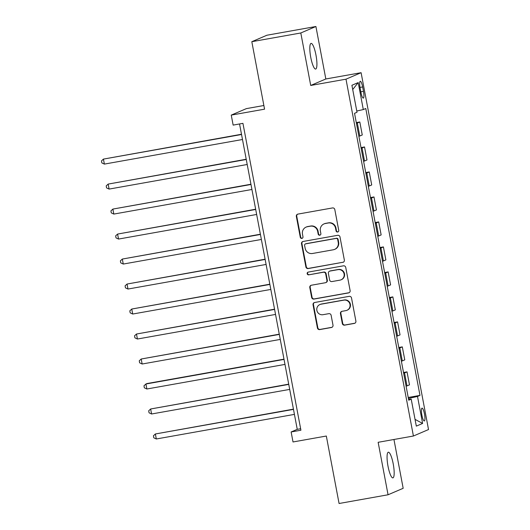 <?xml version="1.0" encoding="UTF-8"?>
<svg xmlns="http://www.w3.org/2000/svg" width="530" height="530" viewBox="0 0 530 530"><rect width="100%" height="100%" fill="white"/><g stroke="black" fill="none" stroke-linecap="round" stroke-linejoin="round"><path stroke-width="0.79" d="M337.663 232.021A1.398 1.365 -113.2 0 0 338.75 230.411L334.808 209.562A2.001 1.954 -113.2 0 0 332.515 207.939L297.893 214.107A2.001 1.954 -113.2 0 0 296.343 216.406L300.278 237.255A1.398 1.365 -113.2 0 0 302.18 238.301A1.398 1.365 -113.2 0 0 302.974 236.777L302.464 234.081A6.4 6.241 -113.2 0 1 307.433 226.707L310.315 226.191A6.4 6.241 -113.2 0 1 317.656 231.371L318.166 234.075A1.398 1.365 -113.2 0 0 320.067 235.121A1.398 1.365 -113.2 0 0 320.862 233.591L320.352 230.894A6.4 6.241 -113.2 0 1 325.321 223.521L328.202 223.004A6.4 6.241 -113.2 0 1 335.543 228.191L336.053 230.888A1.398 1.365 -113.2 0 0 337.663 232.021M323.982 223.918L324.393 223.746A6.4 6.241 -113.2 0 1 325.725 223.342L328.613 222.832A6.4 6.241 -113.2 0 1 335.954 228.013L336.464 230.716A1.398 1.365 -113.2 0 0 338.147 231.829M297.688 214.153A2.001 1.954 -113.2 0 0 296.747 216.233L300.689 237.082A1.398 1.365 -113.2 0 0 302.378 238.202M306.095 227.105L306.506 226.926A6.4 6.241 -113.2 0 1 307.837 226.529L310.726 226.019A6.4 6.241 -113.2 0 1 318.066 231.199L318.576 233.896A1.398 1.365 -113.2 0 0 320.259 235.015M393.227 463.929A13.038 2.776 79.9 0 0 388.324 452.216A13.038 2.776 79.9 0 0 388 466.168A13.038 2.776 79.9 0 0 392.896 477.888A13.038 2.776 79.9 0 0 393.227 463.929M315.979 55.107A13.038 2.776 79.9 0 0 311.077 43.394A13.038 2.776 79.9 0 0 310.752 57.346A13.038 2.776 79.9 0 0 315.648 69.059A13.038 2.776 79.9 0 0 315.979 55.107M424.484 413.99A6.519 1.385 79.9 0 0 422.032 408.133A6.519 1.385 79.9 0 0 421.867 415.109A6.519 1.385 79.9 0 0 424.318 420.966A6.519 1.385 79.9 0 0 424.484 413.99M342.327 323.532A2.001 1.954 -113.2 0 0 344.619 325.148L354.332 323.419A2.001 1.954 -113.2 0 0 355.888 321.114L351.509 297.959A2.001 1.954 -113.2 0 0 349.217 296.343L314.595 302.504A2.001 1.954 -113.2 0 0 313.044 304.81L317.417 327.964A2.001 1.954 -113.2 0 0 319.716 329.587L331.449 327.494A2.001 1.954 -113.2 0 0 332.999 325.188L331.124 315.284A2.001 1.954 -113.2 0 0 328.832 313.661L323.015 314.694A5.346 5.22 -113.2 0 1 319.915 304.531A5.346 5.22 -113.2 0 1 321.028 304.2L343.824 300.139A5.346 5.22 -113.2 0 1 346.918 310.308A5.346 5.22 -113.2 0 1 345.805 310.64L342.009 311.315A2.001 1.954 -113.2 0 0 340.452 313.621L342.327 323.532L342.738 323.353A2.001 1.954 -113.2 0 0 345.03 324.976L354.742 323.247A2.001 1.954 -113.2 0 0 354.948 323.194M300.801 32.979L310.719 85.456L325.831 78.977L315.913 26.5L300.801 32.979L251.816 41.698L264.563 109.173L231.252 115.103L233.14 125.1L242.939 123.351L300.921 430.221L291.129 431.963L293.017 441.96L326.328 436.031L339.074 503.5L388.059 494.775L403.171 488.302L393.949 439.489M310.719 85.456L345.991 79.175L413.413 436.018L378.148 442.298L388.059 494.775M342.804 262.39A2.001 1.954 -113.2 0 0 344.354 260.091L339.982 236.93A2.001 1.954 -113.2 0 0 337.683 235.313L303.067 241.475A2.001 1.954 -113.2 0 0 301.51 243.78L305.889 266.935A2.001 1.954 -113.2 0 0 308.182 268.558L343.208 262.217A2.001 1.954 -113.2 0 0 343.42 262.171M345.745 267.445L350.118 290.599A2.001 1.954 -113.2 0 1 348.568 292.904L313.945 299.072A2.001 1.954 -113.2 0 1 311.653 297.449L309.785 287.538A2.001 1.954 -113.2 0 1 311.335 285.239L325.374 282.735A2.001 1.954 -113.2 0 0 326.93 280.43L325.685 273.858A2.001 1.954 -113.2 0 0 323.393 272.241L308.771 274.838A1.398 1.365 -113.2 0 1 307.963 272.181A1.398 1.365 -113.2 0 1 308.255 272.095L343.453 265.828A2.001 1.954 -113.2 0 1 345.745 267.445M251.816 41.698L266.928 35.225L315.913 26.5M360.115 88.033L360.943 92.432A6.314 1.345 79.9 0 0 363.315 98.103A6.314 1.345 79.9 0 0 363.474 91.345L362.646 86.947A6.314 1.345 79.9 0 0 360.274 81.276A6.314 1.345 79.9 0 0 360.115 88.033M345.991 79.175L361.102 72.696L428.525 429.545L413.413 436.018M352.715 89.537L358.2 82.587L351.913 85.277L357.008 112.267L354.537 113.327L408.743 400.203L411.214 399.143L408.597 399.434M358.2 82.587L363.302 109.571L356.776 111.015M408.233 397.48L419.979 395.387L365.773 108.511L363.302 109.571M419.979 395.387L417.507 396.447L422.602 423.437L416.315 426.133L411.214 399.143M263.874 105.51L246.364 108.624L231.252 115.103M325.831 78.977L361.102 72.696M239.547 123.954L297.25 429.34L291.129 431.963M300.642 428.737L297.25 429.34M356.292 122.602L359.804 121.973L357.339 123.033A8.149 0.391 169.3 0 1 356.425 123.324M358.883 136.316A8.149 0.391 169.3 0 0 359.791 136.024L362.262 134.971L359.804 121.973M361.016 147.592L364.527 146.962L362.056 148.022A8.149 0.391 169.3 0 1 361.149 148.314M363.606 161.305A8.149 0.391 169.3 0 0 364.514 161.014L366.985 159.954L364.527 146.962M365.733 172.581L369.251 171.952L366.78 173.012A8.149 0.391 169.3 0 1 365.872 173.303M368.324 186.295A8.149 0.391 169.3 0 0 369.238 186.003L371.709 184.944L369.251 171.952M370.457 197.564L373.975 196.941L371.503 198.001A8.149 0.391 169.3 0 1 370.596 198.293M373.047 211.285A8.149 0.391 169.3 0 0 373.955 210.993L376.426 209.933L373.975 196.941M375.18 222.554L378.692 221.931L376.22 222.991A8.149 0.391 169.3 0 1 375.313 223.282M377.771 236.274A8.149 0.391 169.3 0 0 378.678 235.982L381.15 234.923L378.692 221.931M379.897 247.543L383.415 246.92L380.944 247.98A8.149 0.391 169.3 0 1 380.036 248.272M382.494 261.264A8.149 0.391 169.3 0 0 383.402 260.972L385.873 259.912L383.415 246.92M384.621 272.533L388.139 271.91L385.668 272.97A8.149 0.391 169.3 0 1 384.76 273.255M387.211 286.253A8.149 0.391 169.3 0 0 388.119 285.962L390.59 284.901L388.139 271.91M389.345 297.522L392.856 296.899L390.391 297.959A8.149 0.391 169.3 0 1 389.477 298.244M391.935 311.243A8.149 0.391 169.3 0 0 392.843 310.951L395.314 309.891L392.856 296.899M394.068 322.512L397.579 321.889L395.108 322.949A8.149 0.391 169.3 0 1 394.201 323.234M396.659 336.232A8.149 0.391 169.3 0 0 397.566 335.94L400.037 334.88L397.579 321.889M398.785 347.501L402.303 346.878L399.832 347.938A8.149 0.391 169.3 0 1 398.924 348.223M401.376 361.221A8.149 0.391 169.3 0 0 402.29 360.93L404.761 359.87L402.303 346.878M403.509 372.491L407.027 371.868L404.556 372.928A8.149 0.391 169.3 0 1 403.648 373.213M406.099 386.211A8.149 0.391 169.3 0 0 407.007 385.919L409.478 384.859L407.027 371.868M408.418 398.461L417.507 396.447M422.602 423.437L415.036 419.369M302.855 241.528A2.001 1.954 -113.2 0 0 301.921 243.608L306.3 266.762A2.001 1.954 -113.2 0 0 308.592 268.379L343.208 262.217M337.696 239.573A1.398 1.365 -113.2 0 0 336.086 238.434L305.704 243.846A1.398 1.365 -113.2 0 0 304.611 245.463L305.154 248.305A6.4 6.241 -113.2 0 0 312.495 253.492L333.264 249.789A6.4 6.241 -113.2 0 0 338.233 242.415L337.696 239.573L338.107 239.394A1.398 1.365 -113.2 0 0 336.497 238.261L336.086 238.434M305.406 243.932L305.817 243.76A1.398 1.365 -113.2 0 1 306.108 243.674L336.497 238.261M334.596 249.391L335.006 249.219A6.4 6.241 -113.2 0 0 338.644 242.243L338.233 242.415M338.107 239.394L338.644 242.243M311.13 285.286A2.001 1.954 -113.2 0 0 310.189 287.366L312.064 297.277A2.001 1.954 -113.2 0 0 314.356 298.894L348.978 292.732A2.001 1.954 -113.2 0 0 349.184 292.679M325.791 282.609L326.202 282.437A2.001 1.954 -113.2 0 0 327.335 280.257L326.096 273.685A2.001 1.954 -113.2 0 0 323.797 272.062L308.771 274.838M308.175 272.109A1.398 1.365 -113.2 0 0 309.182 274.666M339.942 280.145A5.346 5.22 -113.2 0 0 343.957 273.401A5.346 5.22 -113.2 0 0 337.961 269.644L329.932 271.075A2.001 1.954 -113.2 0 0 328.375 273.381L329.62 279.953A2.001 1.954 -113.2 0 0 331.912 281.569L339.942 280.145M341.062 279.807L341.466 279.635A5.346 5.22 -113.2 0 0 338.372 269.472L337.961 269.644M329.514 271.201L329.925 271.022A2.001 1.954 -113.2 0 1 330.336 270.896L338.372 269.472M341.797 311.362A2.001 1.954 -113.2 0 0 340.863 313.442L342.738 323.353M346.918 310.308L347.329 310.13A5.346 5.22 -113.2 0 0 344.228 299.967L343.824 300.139M319.915 304.531L320.325 304.359A5.346 5.22 -113.2 0 1 321.438 304.021L344.228 299.967M314.389 302.55A2.001 1.954 -113.2 0 0 313.455 304.637L317.828 327.792A2.001 1.954 -113.2 0 0 320.12 329.408L331.853 327.321A2.001 1.954 -113.2 0 0 332.065 327.268M241.494 134.256L103.43 159.099L104.377 164.095L242.488 139.503M241.541 134.507L103.43 159.099L101.475 160.921L101.853 162.922L104.377 164.095M246.218 159.245L108.153 184.089L109.1 189.084L247.212 164.492M246.264 159.497L108.153 184.089L106.199 185.911L106.576 187.911L109.1 189.084M250.942 184.235L112.877 209.078L113.818 214.074L251.929 189.482M250.988 184.486L112.877 209.078L110.916 210.9L111.293 212.894L113.818 214.074M255.659 209.224L117.594 234.068L118.541 239.063L256.652 214.471M255.712 209.476L117.594 234.068L115.639 235.89L116.017 237.884L118.541 239.063M260.382 234.214L122.317 259.057L123.265 264.053L261.376 239.461M260.429 234.465L122.317 259.057L120.363 260.879L120.741 262.873L123.265 264.053M265.106 259.203L127.041 284.047L127.982 289.042L266.093 264.45M265.152 259.455L127.041 284.047L125.08 285.869L125.458 287.863L127.982 289.042M269.83 284.193L131.765 309.036L132.705 314.032L270.817 289.44M269.876 284.438L131.765 309.036L129.804 310.858L130.181 312.852L132.705 314.032M274.547 309.182L136.482 334.026L137.429 339.021L275.54 314.429M274.593 309.427L136.482 334.026L134.527 335.841L134.905 337.842L137.429 339.021M279.27 334.172L141.205 359.009L142.153 364.011L280.264 339.419M279.317 334.417L141.205 359.009L139.251 360.831L139.629 362.831L142.153 364.011M283.994 359.161L146.949 383.561L145.929 383.998L146.87 389L284.981 364.408M284.04 359.406L145.929 383.998L143.968 385.82L144.345 387.821L146.87 389M288.711 384.151L150.646 408.988L151.593 413.99L289.705 389.398M288.764 384.396L150.646 408.988L148.691 410.81L149.069 412.81L151.593 413.99M293.435 409.14L155.369 433.977L156.317 438.979L294.428 414.387M293.481 409.385L155.369 433.977L153.415 435.799L153.793 437.8L156.317 438.979M359.791 136.024L357.339 123.033M364.514 161.014L362.056 148.022M369.238 186.003L366.78 173.012M373.955 210.993L371.503 198.001M378.678 235.982L376.22 222.991M383.402 260.972L380.944 247.98M388.119 285.962L385.668 272.97M392.843 310.951L390.391 297.959M397.566 335.94L395.108 322.949M402.29 360.93L399.832 347.938M407.007 385.919L404.556 372.928M360.002 87.417L362.646 86.947M360.824 91.816L363.474 91.345M335.954 228.013L335.543 228.191M328.613 222.832L328.202 223.004M325.725 223.342L325.321 223.521M318.576 233.896L318.166 234.075M318.066 231.199L317.656 231.371M310.726 226.019L310.315 226.191M307.837 226.529L307.433 226.707M300.689 237.082L300.278 237.255M296.747 216.233L296.343 216.406M336.464 230.716L336.053 230.888M308.592 268.379L308.182 268.558M306.3 266.762L305.889 266.935M301.921 243.608L301.51 243.78M306.108 243.674L305.704 243.846M348.978 292.732L348.568 292.904M314.356 298.894L313.945 299.072M312.064 297.277L311.653 297.449M310.189 287.366L309.785 287.538M327.335 280.257L326.93 280.43M326.096 273.685L325.685 273.858M323.797 272.062L323.393 272.241M330.336 270.896L329.932 271.075M340.863 313.442L340.452 313.621M321.438 304.021L321.028 304.2M331.853 327.321L331.449 327.494M320.12 329.408L319.716 329.587M317.828 327.792L317.417 327.964M313.455 304.637L313.044 304.81M354.742 323.247L354.332 323.419M345.03 324.976L344.619 325.148"/></g></svg>
